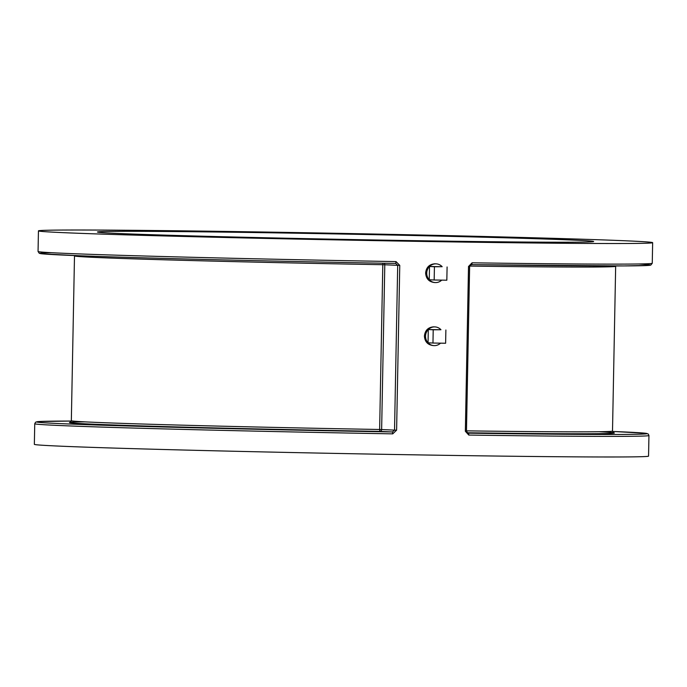 <?xml version="1.0" encoding="UTF-8"?>
<svg xmlns="http://www.w3.org/2000/svg" width="687" height="687" viewBox="0 0 687 687"><rect width="100%" height="100%" fill="white"/><g stroke="black" fill="none" stroke-linecap="round" stroke-linejoin="round"><path stroke-width="1.03" d="M436.219 263.868A9.36 8.957 93.1 0 0 429.504 266.496L442.17 266.702A9.36 8.957 93.1 0 0 436.219 263.868L434.794 263.799C429.332 264.263 426.275 267.337 425.622 273.014C426.052 278.707 428.997 281.876 434.433 282.52M429.504 266.496L434.424 266.762L434.175 280.004L429.255 279.738L429.504 266.496A9.36 8.957 93.1 0 0 435.206 282.572A9.36 8.957 93.1 0 0 441.724 280.124M435.008 326.909A9.36 8.957 93.1 0 0 428.293 329.537L440.96 329.743A9.36 8.957 93.1 0 0 435.008 326.909L433.583 326.84C428.121 327.304 425.064 330.378 424.411 336.055C424.841 341.748 427.786 344.917 433.222 345.561M428.293 329.537L433.214 329.803L432.965 343.045L428.044 342.779L428.293 329.537A9.36 8.957 93.1 0 0 433.995 345.613A9.36 8.957 93.1 0 0 440.513 343.165M273.1 232.833A248.162 2.662 -178.9 0 1 593.662 241.532A248.162 2.662 -178.9 0 1 417.997 240.708A248.162 2.662 -178.9 0 1 97.434 232.008A248.162 2.662 -178.9 0 1 273.1 232.833M399.765 265.397L396.038 261.592L395.703 263.439L397.696 265.345L384.797 264.761L381.637 429.538L394.536 430.122L392.457 431.96L392.732 433.858L396.605 430.174L399.765 265.397L397.696 265.345L394.536 430.122L396.605 430.174M435.223 241.644A307.158 3.289 -178.9 0 1 38.446 230.875A307.158 3.289 -178.9 0 1 255.873 231.897A307.158 3.289 -178.9 0 1 652.65 242.666A307.158 3.289 -178.9 0 1 435.223 241.644M468.508 266.496L469.633 266.496L471.291 264.641A1.872 0.773 90.8 0 0 472.098 262.803L468.508 266.496L465.348 431.273L468.792 435.069A307.158 3.289 -178.9 0 0 648.949 435.532L648.554 456.125A307.158 3.289 -178.9 0 1 431.127 455.103A307.158 3.289 -178.9 0 1 34.35 444.334L34.745 423.733A307.158 3.289 -178.9 0 0 392.732 433.858M442.17 266.702L434.424 266.762M434.175 280.004L446.833 280.21L447.091 266.968M440.96 329.743L433.214 329.803M432.965 343.045L445.623 343.242L445.88 330.009M468.792 435.069A1.872 0.773 -89.2 0 0 468.053 433.162L466.421 431.273L468.053 433.162A305.286 3.272 1.1 0 0 612.529 431.445L645.909 433.299L648.236 434.004L648.949 435.532M465.348 431.273L466.464 431.273L469.633 266.496L471.299 264.641A1.872 0.773 90.8 0 1 471.291 264.641A305.286 3.272 -178.9 0 0 638.549 263.971M395.755 263.439L395.703 263.439A305.286 3.272 -178.9 0 1 51.723 252.704M38.446 230.875L38.051 251.468A307.158 3.289 1.1 0 0 396.038 261.592M472.098 262.803A307.158 3.289 1.1 0 0 652.255 263.267L650.778 265.113L649.138 265.38L623.848 265.921L471.299 264.641M598.961 431.728A272.507 2.92 -178.9 0 1 467.066 432.758M34.745 423.733L35.612 422.162L38.824 421.543L71.293 421.054A305.286 3.272 1.1 0 0 94.909 424.944A305.286 3.272 1.1 0 0 392.457 431.96L379.868 431.384A272.507 2.92 -178.9 0 1 84.844 421.861M466.473 430.852A270.635 2.903 1.1 0 0 612.503 431.084L613.646 432.801M612.503 431.084L615.664 266.307A270.635 2.903 -178.9 0 1 469.676 266.075M379.636 429.487L382.805 264.71A270.635 2.903 -178.9 0 1 74.497 255.916L71.336 420.693A270.635 2.903 1.1 0 0 379.636 429.487L379.868 431.384A1.872 1.735 -87.4 0 0 381.637 429.538L379.636 429.487M469.59 266.504L466.421 431.273M382.942 263.215L382.805 264.71L384.797 264.761A1.872 1.735 -87.4 0 0 384.11 263.233M652.65 242.666L652.255 263.267M432.896 345.552L433.995 345.613M434.107 282.512L435.206 282.572M70.134 422.359L71.336 420.693M395.703 263.439C272.43 261.309 139.796 258.089 79.52 255.753L41.77 253.786L39.279 253.305L38.051 251.468"/></g></svg>
